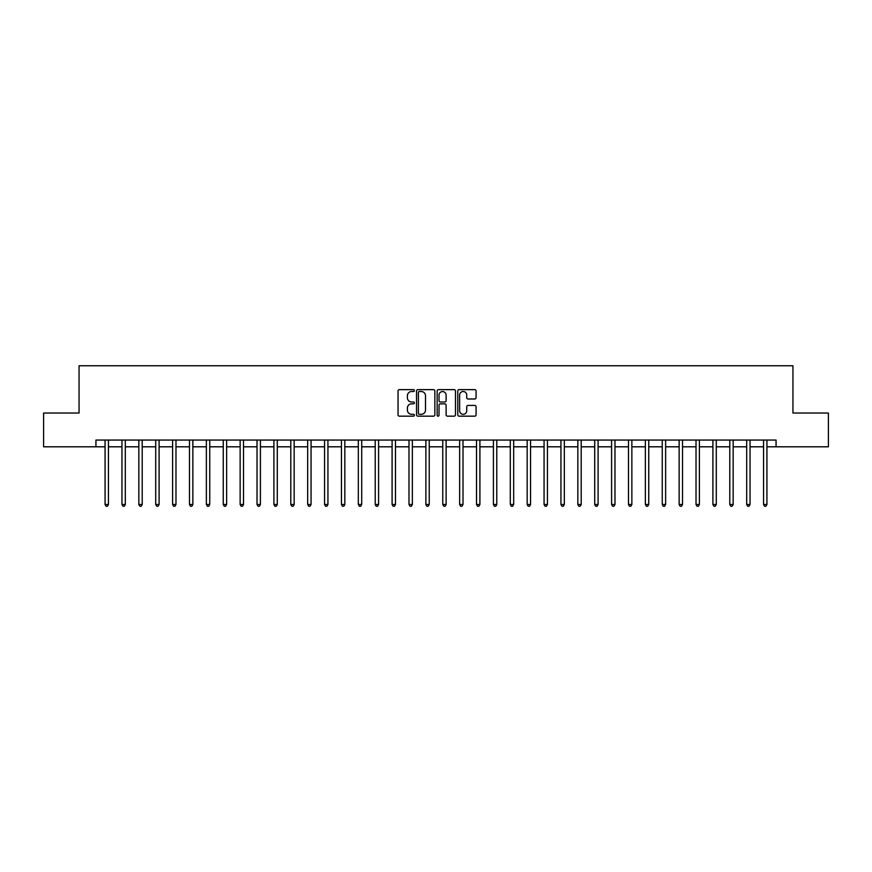 <?xml version="1.0" encoding="UTF-8"?>
<svg xmlns="http://www.w3.org/2000/svg" width="872" height="872" viewBox="0 0 872 872"><rect width="100%" height="100%" fill="white"/><g stroke="black" fill="none" stroke-linecap="round" stroke-linejoin="round"><path stroke-width="1.31" d="M414.385 390.58A0.926 0.926 0 0 0 413.459 389.642L399.376 389.642A1.33 1.33 0 0 0 398.046 390.972L398.046 414.843A1.33 1.33 0 0 0 399.376 416.162L413.459 416.162A0.926 0.926 0 0 0 414.385 415.236A0.926 0.926 0 0 0 413.459 414.309L411.639 414.309A4.24 4.24 0 0 1 407.398 410.069L407.398 408.074A4.24 4.24 0 0 1 411.639 403.834L413.459 403.834A0.926 0.926 0 0 0 414.385 402.908A0.926 0.926 0 0 0 413.459 401.981L411.639 401.981A4.24 4.24 0 0 1 407.398 397.73L407.398 395.746A4.24 4.24 0 0 1 411.639 391.506L413.459 391.506A0.926 0.926 0 0 0 414.385 390.58M474.75 398.995A1.33 1.33 0 0 0 476.079 397.665L476.079 390.972A1.33 1.33 0 0 0 474.75 389.642L459.108 389.642A1.33 1.33 0 0 0 457.778 390.972L457.778 414.843A1.33 1.33 0 0 0 459.108 416.162L474.75 416.162A1.33 1.33 0 0 0 476.079 414.843L476.079 406.755A1.33 1.33 0 0 0 474.75 405.425L468.057 405.425A1.33 1.33 0 0 0 466.727 406.755L466.727 410.767A3.543 3.543 0 0 1 463.185 414.309A3.543 3.543 0 0 1 459.631 410.767L459.631 395.049A3.543 3.543 0 0 1 463.185 391.506A3.543 3.543 0 0 1 466.727 395.049L466.727 397.665A1.33 1.33 0 0 0 468.057 398.995L474.75 398.995M95.942 446.802L43.6 446.802L43.6 413.034L79.058 413.034L79.058 365.76L792.942 365.76L792.942 413.034L828.4 413.034L828.4 446.802L776.058 446.802L776.058 440.055L95.942 440.055L95.942 446.802L105.065 446.802M434.845 390.972A1.33 1.33 0 0 0 433.515 389.642L417.873 389.642A1.33 1.33 0 0 0 416.543 390.972L416.543 414.843A1.33 1.33 0 0 0 417.873 416.162L433.515 416.162A1.33 1.33 0 0 0 434.845 414.843L434.845 390.972M438.485 389.642L454.127 389.642A1.33 1.33 0 0 1 455.457 390.972L455.457 414.843A1.33 1.33 0 0 1 454.127 416.162L447.434 416.162A1.33 1.33 0 0 1 446.115 414.843L446.115 405.164A1.33 1.33 0 0 0 444.785 403.834L440.338 403.834A1.33 1.33 0 0 0 439.019 405.164L439.019 415.236A0.926 0.926 0 0 1 438.093 416.162A0.926 0.926 0 0 1 437.155 415.236L437.155 390.972A1.33 1.33 0 0 1 438.485 389.642M108.433 446.802L121.949 446.802M125.317 446.802L138.833 446.802M142.201 446.802L155.717 446.802M159.096 446.802L172.602 446.802M175.981 446.802L189.486 446.802M192.865 446.802L206.37 446.802M209.749 446.802L223.254 446.802M226.633 446.802L240.138 446.802M243.517 446.802L257.022 446.802M260.401 446.802L273.906 446.802M277.285 446.802L290.79 446.802M294.169 446.802L307.674 446.802M311.053 446.802L324.558 446.802M327.937 446.802L341.443 446.802M344.822 446.802L358.327 446.802M361.706 446.802L375.211 446.802M378.59 446.802L392.095 446.802M395.474 446.802L408.99 446.802M412.358 446.802L425.874 446.802M429.242 446.802L442.758 446.802M446.126 446.802L459.642 446.802M463.01 446.802L476.526 446.802M479.905 446.802L493.41 446.802M496.789 446.802L510.294 446.802M513.673 446.802L527.178 446.802M530.558 446.802L544.063 446.802M547.442 446.802L560.947 446.802M564.326 446.802L577.831 446.802M581.21 446.802L594.715 446.802M598.094 446.802L611.599 446.802M614.978 446.802L628.483 446.802M631.862 446.802L645.367 446.802M648.746 446.802L662.251 446.802M665.63 446.802L679.135 446.802M682.514 446.802L696.019 446.802M699.399 446.802L712.904 446.802M716.283 446.802L729.799 446.802M733.167 446.802L746.683 446.802M750.051 446.802L763.567 446.802M766.935 446.802L776.058 446.802M419.323 391.506A0.926 0.926 0 0 0 418.397 392.433L418.397 413.383A0.926 0.926 0 0 0 419.323 414.309L421.252 414.309A4.24 4.24 0 0 0 425.492 410.069L425.492 395.746A4.24 4.24 0 0 0 421.252 391.506L419.323 391.506M446.115 395.114A3.543 3.543 0 0 0 442.562 391.572A3.543 3.543 0 0 0 439.019 395.114L439.019 400.651A1.33 1.33 0 0 0 440.338 401.981L444.785 401.981A1.33 1.33 0 0 0 446.115 400.651L446.115 395.114M108.608 440.055L108.531 440.218A1.352 1.352 0 0 0 108.433 440.731L108.433 504.485L105.065 504.485L105.065 440.731A1.352 1.352 0 0 0 104.967 440.218L104.891 440.055M108.433 504.485L107.419 506.24L106.068 506.24L105.065 504.485M125.492 440.055L125.415 440.218A1.352 1.352 0 0 0 125.317 440.731L125.317 504.485L121.949 504.485L121.949 440.731A1.352 1.352 0 0 0 121.851 440.218L121.775 440.055M125.317 504.485L124.304 506.24L122.963 506.24L121.949 504.485M142.376 440.055L142.3 440.218A1.352 1.352 0 0 0 142.201 440.731L142.201 504.485L138.833 504.485L138.833 440.731A1.352 1.352 0 0 0 138.735 440.218L138.659 440.055M142.201 504.485L141.199 506.24L139.847 506.24L138.833 504.485M159.26 440.055L159.184 440.218A1.352 1.352 0 0 0 159.096 440.731L159.096 504.485L155.717 504.485L155.717 440.731A1.352 1.352 0 0 0 155.619 440.218L155.543 440.055M159.096 504.485L158.083 506.24L156.731 506.24L155.717 504.485M176.144 440.055L176.079 440.218A1.352 1.352 0 0 0 175.981 440.731L175.981 504.485L172.602 504.485L172.602 440.731A1.352 1.352 0 0 0 172.503 440.218L172.427 440.055M175.981 504.485L174.967 506.24L173.615 506.24L172.602 504.485M193.028 440.055L192.963 440.218A1.352 1.352 0 0 0 192.865 440.731L192.865 504.485L189.486 504.485L189.486 440.731A1.352 1.352 0 0 0 189.388 440.218L189.322 440.055M192.865 504.485L191.851 506.24L190.499 506.24L189.486 504.485M209.912 440.055L209.847 440.218A1.352 1.352 0 0 0 209.749 440.731L209.749 504.485L206.37 504.485L206.37 440.731A1.352 1.352 0 0 0 206.272 440.218L206.206 440.055M209.749 504.485L208.735 506.24L207.383 506.24L206.37 504.485M226.796 440.055L226.731 440.218A1.352 1.352 0 0 0 226.633 440.731L226.633 504.485L223.254 504.485L223.254 440.731A1.352 1.352 0 0 0 223.156 440.218L223.09 440.055M226.633 504.485L225.619 506.24L224.268 506.24L223.254 504.485M243.68 440.055L243.615 440.218A1.352 1.352 0 0 0 243.517 440.731L243.517 504.485L240.138 504.485L240.138 440.731A1.352 1.352 0 0 0 240.04 440.218L239.974 440.055M243.517 504.485L242.503 506.24L241.152 506.24L240.138 504.485M260.565 440.055L260.499 440.218A1.352 1.352 0 0 0 260.401 440.731L260.401 504.485L257.022 504.485L257.022 440.731A1.352 1.352 0 0 0 256.924 440.218L256.859 440.055M260.401 504.485L259.387 506.24L258.036 506.24L257.022 504.485M277.449 440.055L277.383 440.218A1.352 1.352 0 0 0 277.285 440.731L277.285 504.485L273.906 504.485L273.906 440.731A1.352 1.352 0 0 0 273.808 440.218L273.743 440.055M277.285 504.485L276.271 506.24L274.92 506.24L273.906 504.485M294.333 440.055L294.267 440.218A1.352 1.352 0 0 0 294.169 440.731L294.169 504.485L290.79 504.485L290.79 440.731A1.352 1.352 0 0 0 290.692 440.218L290.627 440.055M294.169 504.485L293.156 506.24L291.804 506.24L290.79 504.485M311.217 440.055L311.151 440.218A1.352 1.352 0 0 0 311.053 440.731L311.053 504.485L307.674 504.485L307.674 440.731A1.352 1.352 0 0 0 307.576 440.218L307.511 440.055M311.053 504.485L310.04 506.24L308.688 506.24L307.674 504.485M328.101 440.055L328.036 440.218A1.352 1.352 0 0 0 327.937 440.731L327.937 504.485L324.558 504.485L324.558 440.731A1.352 1.352 0 0 0 324.46 440.218L324.395 440.055M327.937 504.485L326.924 506.24L325.572 506.24L324.558 504.485M344.985 440.055L344.92 440.218A1.352 1.352 0 0 0 344.822 440.731L344.822 504.485L341.443 504.485L341.443 440.731A1.352 1.352 0 0 0 341.344 440.218L341.279 440.055M344.822 504.485L343.808 506.24L342.456 506.24L341.443 504.485M361.869 440.055L361.804 440.218A1.352 1.352 0 0 0 361.706 440.731L361.706 504.485L358.327 504.485L358.327 440.731A1.352 1.352 0 0 0 358.228 440.218L358.163 440.055M361.706 504.485L360.692 506.24L359.34 506.24L358.327 504.485M378.753 440.055L378.688 440.218A1.352 1.352 0 0 0 378.59 440.731L378.59 504.485L375.211 504.485L375.211 440.731A1.352 1.352 0 0 0 375.113 440.218L375.047 440.055M378.59 504.485L377.576 506.24L376.224 506.24L375.211 504.485M395.648 440.055L395.572 440.218A1.352 1.352 0 0 0 395.474 440.731L395.474 504.485L392.095 504.485L392.095 440.731A1.352 1.352 0 0 0 392.008 440.218L391.931 440.055M395.474 504.485L394.46 506.24L393.108 506.24L392.095 504.485M412.532 440.055L412.456 440.218A1.352 1.352 0 0 0 412.358 440.731L412.358 504.485L408.99 504.485L408.99 440.731A1.352 1.352 0 0 0 408.892 440.218L408.815 440.055M412.358 504.485L411.344 506.24L409.993 506.24L408.99 504.485M429.416 440.055L429.34 440.218A1.352 1.352 0 0 0 429.242 440.731L429.242 504.485L425.874 504.485L425.874 440.731A1.352 1.352 0 0 0 425.776 440.218L425.7 440.055M429.242 504.485L428.228 506.24L426.888 506.24L425.874 504.485M446.3 440.055L446.224 440.218A1.352 1.352 0 0 0 446.126 440.731L446.126 504.485L442.758 504.485L442.758 440.731A1.352 1.352 0 0 0 442.66 440.218L442.584 440.055M446.126 504.485L445.112 506.24L443.772 506.24L442.758 504.485M463.185 440.055L463.108 440.218A1.352 1.352 0 0 0 463.01 440.731L463.01 504.485L459.642 504.485L459.642 440.731A1.352 1.352 0 0 0 459.544 440.218L459.468 440.055M463.01 504.485L462.007 506.24L460.656 506.24L459.642 504.485M480.069 440.055L479.992 440.218A1.352 1.352 0 0 0 479.905 440.731L479.905 504.485L476.526 504.485L476.526 440.731A1.352 1.352 0 0 0 476.428 440.218L476.352 440.055M479.905 504.485L478.892 506.24L477.54 506.24L476.526 504.485M496.953 440.055L496.887 440.218A1.352 1.352 0 0 0 496.789 440.731L496.789 504.485L493.41 504.485L493.41 440.731A1.352 1.352 0 0 0 493.312 440.218L493.247 440.055M496.789 504.485L495.776 506.24L494.424 506.24L493.41 504.485M513.837 440.055L513.772 440.218A1.352 1.352 0 0 0 513.673 440.731L513.673 504.485L510.294 504.485L510.294 440.731A1.352 1.352 0 0 0 510.196 440.218L510.131 440.055M513.673 504.485L512.66 506.24L511.308 506.24L510.294 504.485M530.721 440.055L530.656 440.218A1.352 1.352 0 0 0 530.558 440.731L530.558 504.485L527.178 504.485L527.178 440.731A1.352 1.352 0 0 0 527.08 440.218L527.015 440.055M530.558 504.485L529.544 506.24L528.192 506.24L527.178 504.485M547.605 440.055L547.54 440.218A1.352 1.352 0 0 0 547.442 440.731L547.442 504.485L544.063 504.485L544.063 440.731A1.352 1.352 0 0 0 543.965 440.218L543.899 440.055M547.442 504.485L546.428 506.24L545.076 506.24L544.063 504.485M564.489 440.055L564.424 440.218A1.352 1.352 0 0 0 564.326 440.731L564.326 504.485L560.947 504.485L560.947 440.731A1.352 1.352 0 0 0 560.849 440.218L560.783 440.055M564.326 504.485L563.312 506.24L561.96 506.24L560.947 504.485M581.373 440.055L581.308 440.218A1.352 1.352 0 0 0 581.21 440.731L581.21 504.485L577.831 504.485L577.831 440.731A1.352 1.352 0 0 0 577.733 440.218L577.667 440.055M581.21 504.485L580.196 506.24L578.845 506.24L577.831 504.485M598.257 440.055L598.192 440.218A1.352 1.352 0 0 0 598.094 440.731L598.094 504.485L594.715 504.485L594.715 440.731A1.352 1.352 0 0 0 594.617 440.218L594.551 440.055M598.094 504.485L597.08 506.24L595.729 506.24L594.715 504.485M615.142 440.055L615.076 440.218A1.352 1.352 0 0 0 614.978 440.731L614.978 504.485L611.599 504.485L611.599 440.731A1.352 1.352 0 0 0 611.501 440.218L611.436 440.055M614.978 504.485L613.964 506.24L612.613 506.24L611.599 504.485M632.026 440.055L631.96 440.218A1.352 1.352 0 0 0 631.862 440.731L631.862 504.485L628.483 504.485L628.483 440.731A1.352 1.352 0 0 0 628.385 440.218L628.32 440.055M631.862 504.485L630.848 506.24L629.497 506.24L628.483 504.485M648.91 440.055L648.844 440.218A1.352 1.352 0 0 0 648.746 440.731L648.746 504.485L645.367 504.485L645.367 440.731A1.352 1.352 0 0 0 645.269 440.218L645.204 440.055M648.746 504.485L647.733 506.24L646.381 506.24L645.367 504.485M665.794 440.055L665.728 440.218A1.352 1.352 0 0 0 665.63 440.731L665.63 504.485L662.251 504.485L662.251 440.731A1.352 1.352 0 0 0 662.153 440.218L662.088 440.055M665.63 504.485L664.617 506.24L663.265 506.24L662.251 504.485M682.678 440.055L682.613 440.218A1.352 1.352 0 0 0 682.514 440.731L682.514 504.485L679.135 504.485L679.135 440.731A1.352 1.352 0 0 0 679.037 440.218L678.972 440.055M682.514 504.485L681.501 506.24L680.149 506.24L679.135 504.485M699.573 440.055L699.497 440.218A1.352 1.352 0 0 0 699.399 440.731L699.399 504.485L696.019 504.485L696.019 440.731A1.352 1.352 0 0 0 695.921 440.218L695.856 440.055M699.399 504.485L698.385 506.24L697.033 506.24L696.019 504.485M716.457 440.055L716.381 440.218A1.352 1.352 0 0 0 716.283 440.731L716.283 504.485L712.904 504.485L712.904 440.731A1.352 1.352 0 0 0 712.816 440.218L712.74 440.055M716.283 504.485L715.269 506.24L713.917 506.24L712.904 504.485M733.341 440.055L733.265 440.218A1.352 1.352 0 0 0 733.167 440.731L733.167 504.485L729.799 504.485L729.799 440.731A1.352 1.352 0 0 0 729.701 440.218L729.624 440.055M733.167 504.485L732.153 506.24L730.801 506.24L729.799 504.485M750.225 440.055L750.149 440.218A1.352 1.352 0 0 0 750.051 440.731L750.051 504.485L746.683 504.485L746.683 440.731A1.352 1.352 0 0 0 746.585 440.218L746.508 440.055M750.051 504.485L749.037 506.24L747.696 506.24L746.683 504.485M767.109 440.055L767.033 440.218A1.352 1.352 0 0 0 766.935 440.731L766.935 504.485L763.567 504.485L763.567 440.731A1.352 1.352 0 0 0 763.469 440.218L763.392 440.055M766.935 504.485L765.932 506.24L764.581 506.24L763.567 504.485"/></g></svg>
